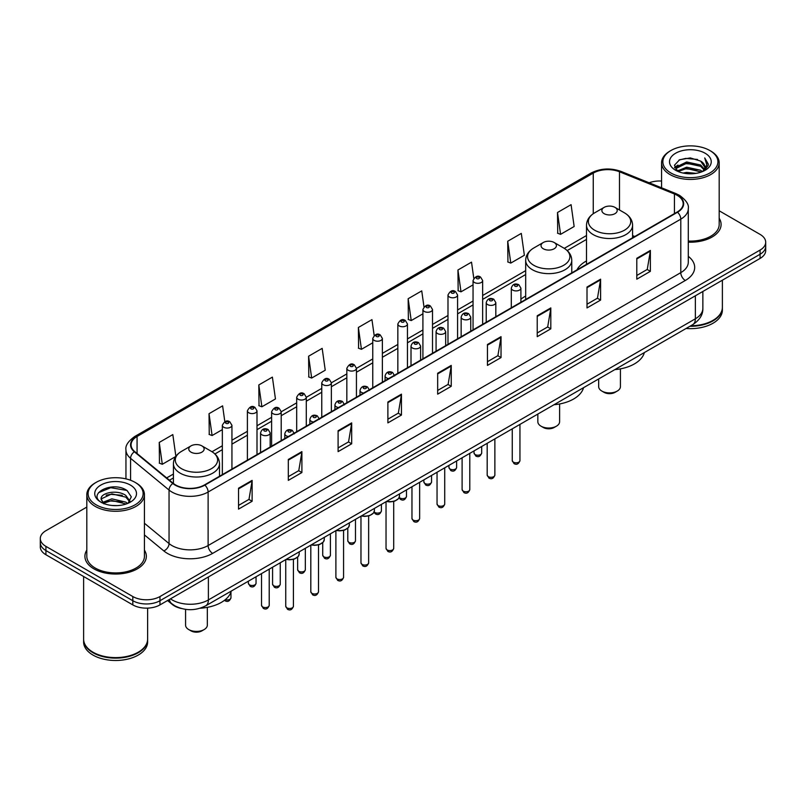 <?xml version="1.0" encoding="UTF-8"?>
<svg xmlns="http://www.w3.org/2000/svg" width="806" height="806" viewBox="0 0 806 806"><rect width="100%" height="100%" fill="white"/><g stroke="black" fill="none" stroke-linecap="round" stroke-linejoin="round"><path stroke-width="1.21" d="M525.683 296.064A33.923 19.586 0 0 0 520.898 299.238M586.506 260.942A33.923 19.586 0 0 0 576.965 269.879M181.471 608.52A19.203 11.083 180 0 1 172.313 604.47L167.537 600.53M86.816 507.085L45.922 530.701A19.203 11.083 0 0 0 40.3 538.539L40.3 546.901A19.203 11.083 0 0 0 45.922 554.74L132.819 604.903A19.203 11.083 0 0 0 159.971 604.903L760.078 258.434A19.203 11.083 0 0 0 765.7 250.595L765.7 246.414A19.203 11.083 0 0 1 760.078 254.253A19.203 11.083 0 0 0 765.7 246.414L765.7 242.233A19.203 11.083 0 0 0 760.078 234.395L719.184 210.789M40.3 538.539A19.203 11.083 0 0 0 45.922 546.377L132.819 596.541A19.203 11.083 0 0 0 159.971 596.541L159.971 600.722L760.078 254.253L159.971 600.722A19.203 11.083 0 0 1 132.819 600.722A19.203 11.083 0 0 0 159.971 600.722L159.971 604.903M45.922 546.377L45.922 550.558L132.819 600.722L45.922 550.558A19.203 11.083 0 0 1 40.3 542.72A19.203 11.083 0 0 0 45.922 550.558L45.922 554.74M86.816 550.135A30.719 17.732 0 0 0 84.902 556.301A30.719 17.732 0 0 0 93.899 568.845A30.719 17.732 0 0 0 127.378 572.693A30.719 17.732 0 0 0 146.339 556.301A30.719 17.732 0 0 0 144.425 550.135A30.719 17.732 0 0 1 146.339 556.301A30.719 17.732 0 0 1 127.378 572.693A30.719 17.732 0 0 1 93.899 568.845A30.719 17.732 0 0 1 84.902 556.301A30.719 17.732 0 0 1 86.816 550.135M677.161 195.314A20.482 11.828 180 0 1 683.166 203.666A20.482 11.828 180 0 1 677.161 212.028L204.502 484.92A20.482 11.828 180 0 1 173.24 483.338L134.773 451.622A20.482 11.828 180 0 1 131.076 444.841A20.482 11.828 180 0 1 137.07 436.479L593.256 173.099A20.482 11.828 180 0 1 619.492 171.779L674.431 193.984A20.482 11.828 180 0 1 677.161 195.314M677.524 195.102A20.996 12.12 0 0 0 674.723 193.742L619.784 171.527A20.996 12.12 0 0 0 592.904 172.887L136.708 436.268A20.996 12.12 0 0 0 134.36 451.793L172.827 483.509A20.996 12.12 0 0 0 204.865 485.131L677.524 212.24A20.996 12.12 0 0 0 677.524 195.102M238.536 488.214L238.536 509.12L252.117 501.282L252.117 480.376L238.536 488.214M238.536 505.412L248.994 499.367L252.056 481.071A5.118 2.952 -120 0 0 252.117 480.376M248.903 499.428L252.117 501.282M288.316 459.47L288.316 480.376L301.897 472.538L301.897 451.632L288.316 459.47M288.316 476.668L298.774 470.633L301.837 452.327A5.118 2.952 -120 0 0 301.897 451.632M298.683 470.684L301.897 472.538M338.097 430.726L338.097 451.632L351.678 443.794L351.678 422.888L338.097 430.726M338.097 447.924L348.555 441.89L351.628 423.583A5.118 2.952 -120 0 0 351.678 422.888M348.464 441.94L351.678 443.794M387.888 401.993L387.888 422.888L401.459 415.05L401.459 394.154L387.888 401.993M387.888 419.18L398.345 413.146L401.408 394.839A5.118 2.952 -120 0 0 401.459 394.154M398.245 413.196L401.459 415.05M636.8 258.283L636.8 279.188L650.371 271.34L650.371 250.444L636.8 258.283M636.8 275.471L647.258 269.436L650.321 251.14A5.118 2.952 -120 0 0 650.371 250.444M647.158 269.486L650.371 271.34M587.01 287.027L587.01 307.922L600.591 300.084L600.591 279.178L587.01 287.027M587.01 304.215L597.468 298.18L600.541 279.873A5.118 2.952 -120 0 0 600.591 279.178M597.377 298.23L600.591 300.084M537.229 315.761L537.229 336.666L550.81 328.828L550.81 307.922L537.229 315.761M537.229 332.959L547.687 326.924L550.75 308.617A5.118 2.952 -120 0 0 550.81 307.922M547.596 326.974L550.81 328.828M487.449 344.505L487.449 365.41L501.03 357.572L501.03 336.666L487.449 344.505M487.449 361.703L497.906 355.658L500.969 337.361A5.118 2.952 -120 0 0 501.03 336.666M497.816 355.718L501.03 357.572M437.668 373.249L437.668 394.154L451.239 386.316L451.239 365.41L437.668 373.249M437.668 390.436L448.126 384.402L451.189 366.105A5.118 2.952 -120 0 0 451.239 365.41M448.035 384.462L451.239 386.316M688.284 242.163A30.719 17.732 0 0 0 721.098 224.471A30.719 17.732 0 0 0 719.184 218.295A30.719 17.732 0 0 1 721.098 224.471A30.719 17.732 0 0 1 688.284 242.163M159.971 596.541L760.078 250.072A19.203 11.083 0 0 0 765.7 242.233M661.575 181.048A19.203 11.083 0 0 0 649.142 182.781M258.817 384.956L261.879 406.788L275.45 398.95L272.388 377.117L258.817 384.956L259.028 405.73M224.824 421.649L222.607 405.851L209.026 413.69L209.248 434.474M175.869 456.317L172.827 434.595L159.245 442.434L159.467 463.208M423.976 306.854L421.74 290.885L408.158 298.724L408.38 319.508M473.787 278.312L471.52 262.151L457.939 269.99L458.161 290.765M507.72 241.246L510.792 263.088L524.363 255.25L521.301 233.408L507.72 241.246L507.941 262.021M557.51 212.502L560.573 234.345L574.144 226.506L571.081 204.664L557.51 212.502L557.722 233.277M308.597 356.212L311.66 378.054L325.241 370.216L322.168 348.373L308.597 356.212L308.809 376.986M374.175 335.477L371.949 319.629L358.378 327.468L358.599 348.242M358.378 327.468L361.441 349.31L372.765 342.772M361.441 349.31L358.378 348.162M408.158 298.724L411.221 320.566L422.908 313.826M411.221 320.566L408.158 319.418M457.939 269.99L461.002 291.822L473.051 284.871M461.002 291.822L457.939 290.684M510.792 263.088L507.72 261.94M560.573 234.345L557.51 233.196M311.66 378.054L308.597 376.906M261.879 406.788L258.817 405.65M209.026 413.69L212.099 435.532L222.335 429.628M212.099 435.532L209.026 434.394M159.245 442.434L162.308 464.276L175.718 456.539M162.308 464.276L159.245 463.128M670.924 172.998A27.525 15.888 0 0 0 709.844 172.998A27.525 15.888 0 0 0 709.844 150.521L710.751 151.044A28.804 16.624 0 0 1 719.184 162.802A28.804 16.624 0 0 1 701.401 178.166A28.804 16.624 0 0 1 670.018 174.559A28.804 16.624 0 0 1 661.575 162.802A28.804 16.624 0 0 1 670.018 151.044L670.924 150.521A27.525 15.888 0 0 0 670.924 172.998M688.284 241.054A28.804 16.624 0 0 0 719.184 224.471L719.184 162.802M690.772 325.775A31.998 18.478 0 0 0 713.008 320.365A31.998 18.478 0 0 0 722.378 307.298L722.378 280.196M690.641 325.856A31.686 18.286 0 0 0 712.786 320.496A31.686 18.286 0 0 0 712.897 320.425M689.865 326.299A31.998 18.478 0 0 0 722.378 307.821A31.998 18.478 0 0 0 722.378 307.56M686.077 328.485A31.998 18.478 0 0 0 722.378 310.169L722.378 307.821M683.105 173.048L686.631 172.413L696.041 173.361M687.236 173.673L691.85 173.774M677.211 171.053L686.631 167.195L700.615 170.227L702.379 171.618M678.108 171.507L686.631 168.494L701.311 172.021M676.053 169.975L676.405 167.003L686.631 161.966L700.615 164.998L704.353 169.159M675.972 169.603L676.405 168.303L686.631 163.275L700.615 166.308L704.011 169.784M702.459 171.587A14.468 8.352 0 0 0 704.847 166.983A14.468 8.352 0 0 0 700.615 161.079L704.837 167.295M705.139 153.241A20.865 12.05 0 0 0 675.619 153.241A20.865 12.05 0 0 0 675.619 170.278A20.865 12.05 0 0 0 705.139 170.278A20.865 12.05 0 0 0 705.139 153.241M700.615 161.079L690.299 157.916L679.619 159.749L674.461 165.23L677.393 171.194M703.87 170.953L708.172 165.452L708.313 164.152L704.726 157.946L706.822 164.898L702.691 171.487M710.751 151.044L709.844 150.521A27.525 15.888 0 0 0 670.924 150.521M704.726 157.946L708.303 164.404M679.035 160.031L685.735 158.399L697.533 159.467M674.723 167.9L676.788 166.379M681.423 164.454L685.735 163.628L697.099 164.565M681.423 169.673L685.735 168.847L697.099 169.794M674.562 167.406L677.997 165.069M676.959 170.842L677.997 170.298M598.667 378.951L598.667 386.628A10.881 6.287 0 0 0 601.86 391.071L604.117 392.371A7.677 4.433 0 0 0 614.978 392.371L617.245 391.071A10.881 6.287 0 0 0 620.429 386.628L620.429 368.856M604.117 392.371L601.86 391.071A10.881 6.287 0 0 0 617.245 391.071M604.117 213.65A7.677 4.433 0 0 0 614.978 213.65A7.677 4.433 0 0 0 614.978 207.384L624.519 212.885A21.168 12.221 0 0 1 624.519 230.173A21.168 12.221 0 0 1 594.586 230.173A21.168 12.221 0 0 1 594.586 212.885C589.377 215.978 586.677 220.098 586.506 225.227A23.042 13.299 0 0 0 593.256 234.627A23.042 13.299 0 0 0 618.373 237.508A23.042 13.299 0 0 0 632.589 225.227C632.428 220.098 629.728 215.978 624.519 212.885L614.978 207.384A7.677 4.433 0 0 0 604.117 207.384A7.677 4.433 0 0 0 604.117 213.65M614.827 369.622A35.202 20.321 0 0 0 644.357 352.575M537.844 414.062L537.844 421.74A10.881 6.287 0 0 0 541.038 426.183L543.294 427.492A7.677 4.433 0 0 0 554.155 427.492L556.422 426.183A10.881 6.287 0 0 0 559.606 421.74L559.606 403.967M543.294 427.492L541.038 426.183A10.881 6.287 0 0 0 556.422 426.183M543.294 248.772A7.677 4.433 0 0 0 554.155 248.772A7.677 4.433 0 0 0 554.155 242.495L563.696 248.006A21.168 12.221 0 0 1 563.696 265.285A21.168 12.221 0 0 1 533.763 265.285A21.168 12.221 0 0 1 533.763 248.006C528.545 251.099 525.855 255.21 525.683 260.338A23.042 13.299 0 0 0 532.434 269.748A23.042 13.299 0 0 0 557.54 272.63A23.042 13.299 0 0 0 571.766 260.338C571.595 255.21 568.905 251.099 563.696 248.006L554.155 242.495A7.677 4.433 0 0 0 543.294 242.495A7.677 4.433 0 0 0 543.294 248.772M554.004 404.733A35.202 20.321 0 0 0 583.534 387.686M185.571 609.356L185.571 625.134A10.881 6.287 0 0 0 188.755 629.577L191.022 630.876A7.677 4.433 0 0 0 201.883 630.876L204.14 629.577A10.881 6.287 0 0 0 207.333 625.134L207.333 607.351M191.022 630.876L188.755 629.577A10.881 6.287 0 0 0 204.14 629.577M191.022 452.156A7.677 4.433 0 0 0 201.883 452.156A7.677 4.433 0 0 0 201.883 445.879L211.414 451.39A21.168 12.221 0 0 1 211.414 468.669A21.168 12.221 0 0 1 181.481 468.669A21.168 12.221 0 0 1 181.481 451.39C176.272 454.483 173.572 458.594 173.411 463.722A23.042 13.299 0 0 0 180.151 473.132A23.042 13.299 0 0 0 205.268 476.014A23.042 13.299 0 0 0 219.494 463.722C219.323 458.594 216.623 454.483 211.414 451.39L201.883 445.879A7.677 4.433 0 0 0 191.022 445.879A7.677 4.433 0 0 0 191.022 452.156M200.09 608.238A35.202 20.321 0 0 0 231.251 591.07M96.156 504.828A27.525 15.888 0 0 0 135.076 504.828A27.525 15.888 0 0 0 135.076 482.361L135.982 482.885A28.804 16.624 0 0 1 144.425 494.642A28.804 16.624 0 0 1 126.643 510.007A28.804 16.624 0 0 1 95.249 506.4A28.804 16.624 0 0 1 86.816 494.642A28.804 16.624 0 0 1 95.249 482.885L96.156 482.361A27.525 15.888 0 0 0 96.156 504.828M86.816 494.642L86.816 556.301A28.804 16.624 0 0 0 95.249 568.059A28.804 16.624 0 0 0 126.643 571.666A28.804 16.624 0 0 0 144.425 556.301L144.425 494.642M138.138 652.266A31.686 18.286 0 0 1 138.017 652.326A31.686 18.286 0 0 1 93.214 652.326L92.992 652.195A31.998 18.478 0 0 0 138.249 652.195A31.998 18.478 0 0 0 147.619 639.138L147.619 608.127M83.623 639.4A31.998 18.478 0 0 0 83.623 639.662A31.998 18.478 0 0 0 92.992 652.719A31.998 18.478 0 0 0 127.862 656.729A31.998 18.478 0 0 0 147.619 639.662A31.998 18.478 0 0 0 147.619 639.4M83.623 639.662L83.623 642.009A31.998 18.478 0 0 0 92.992 655.077A31.998 18.478 0 0 0 127.862 659.076A31.998 18.478 0 0 0 147.619 642.009L147.619 639.662M112.125 505.473L117.001 505.614M102.553 502.41L111.873 498.854L125.847 502.128L127.539 503.488M103.41 503.307L111.873 500.516L126.159 503.992M101.153 498.904L103.541 503.418M101.183 499.357C99.622 492.909 117.283 489.091 125.847 495.489L130.008 501.231M101.244 499.75L101.647 498.682L111.873 493.877L125.847 497.151L129.675 501.664M128.033 503.276L131.307 496.859L127.167 490.632C112.528 480.104 86.504 493.967 101.536 502.481L102.281 502.934M130.381 485.071A20.865 12.05 0 0 0 100.861 485.071A20.865 12.05 0 0 0 100.861 502.118A20.865 12.05 0 0 0 130.381 502.118A20.865 12.05 0 0 0 130.381 485.071M103.863 503.851L101.213 499.589M83.623 576.502L83.623 639.138A31.998 18.478 0 0 0 92.992 652.195L93.214 652.326M135.982 482.885L135.076 482.361A27.525 15.888 0 0 0 96.156 482.361M98.483 492.718L110.734 487.69L126.885 490.441M106.14 495.166L110.734 494.33L122.27 495.317M106.14 501.806L110.734 500.969L122.27 501.957M170.469 598.848A25.601 14.78 0 0 0 172.192 599.936A25.601 14.78 0 0 0 208.391 599.936L695.356 318.793A25.601 14.78 0 0 0 702.862 308.345C703.044 314.693 699.658 320.133 692.707 324.657L205.742 605.8A12.805 7.395 60 0 0 208.391 599.936L208.391 576.945M695.356 295.802L695.356 318.793A12.805 7.395 60 0 1 692.707 324.657M169.431 599.442A12.805 8.564 129.5 0 0 171.668 603.603L167.779 600.399M760.078 258.434L760.078 250.072M132.819 604.903L132.819 596.541M688.284 256.338A31.998 18.478 180 0 1 685.312 280.488L212.653 553.379A6.398 3.698 60 0 1 208.119 545.541L680.788 272.65A25.601 14.78 0 0 0 688.284 262.202L688.284 208.683A25.601 14.78 180 0 1 680.788 219.141A6.398 3.698 -120 0 0 677.524 212.24M212.653 553.379A31.998 18.478 180 0 1 167.396 553.379A31.998 18.478 180 0 1 163.809 550.911L144.425 534.922M172.827 483.509A6.398 4.282 129.5 0 0 169.048 490.058L169.048 543.566A25.601 14.78 0 0 0 171.92 545.541A25.601 14.78 0 0 0 208.119 545.541L208.119 492.023A25.601 14.78 180 0 1 169.048 490.058L130.582 458.332A25.601 14.78 180 0 1 125.948 449.859L125.948 478.865M688.284 208.683C689.14 204.684 686.198 200.231 679.458 195.304L676.093 193.672A6.398 3.002 112 0 0 674.723 193.742M676.093 193.672L621.154 171.466C610.555 167.708 600.49 168.252 590.969 173.099A6.398 3.698 60 0 1 592.904 172.887M136.708 436.268A6.398 3.698 -120 0 0 134.773 436.479C128.134 441.255 125.192 445.708 125.948 449.859M134.36 451.793A6.398 4.282 129.5 0 0 130.582 458.332L130.582 480.255M621.154 171.466A6.398 3.002 112 0 0 619.784 171.527M204.865 485.131A6.398 3.698 60 0 1 208.119 492.023L680.788 219.141L680.788 272.65A6.398 3.698 60 0 0 685.312 280.488M144.425 523.255L169.048 543.566A6.398 4.282 -50.5 0 1 163.809 550.911M137.07 436.479L137.07 453.516M674.431 193.984L674.431 213.61M619.492 171.779L619.492 209.983M634.796 236.49L632.589 235.604M593.256 173.099L593.256 213.721M586.506 235.523L564.281 248.359M525.683 270.645L482.653 295.49M473.051 301.031L457.586 309.957M447.985 315.509L432.51 324.435M422.908 329.976L407.443 338.913M397.842 344.454L382.366 353.391M372.765 358.932L356.433 368.362M346.832 373.903L331.357 382.83M321.765 388.381L306.29 397.308M296.689 402.849L281.213 411.785M271.612 417.327L257.003 425.759M247.402 431.311L231.937 440.237M222.335 445.778L212.008 451.743M173.411 474.029L166.671 477.918M437.668 373.913L451.189 366.105M487.449 345.17L500.969 337.361M537.229 316.426L550.75 308.617M587.01 287.682L600.541 279.873M636.8 258.938L650.321 251.14M387.888 402.647L401.408 394.839M338.097 431.391L351.628 423.583M288.316 460.135L301.837 452.327M238.536 488.879L252.056 481.071M519.941 460.599C518.671 464.055 516.706 465.062 514.047 463.631L512.253 460.599A3.839 2.217 0 0 0 513.382 462.16A3.839 2.217 0 0 0 517.563 462.644A3.839 2.217 0 0 0 519.941 460.599L519.941 424.399M512.707 290.1A4.796 2.771 180 0 1 511.296 288.145C512.525 284.206 515.034 283.067 518.832 284.72L520.898 288.145A4.796 2.771 180 0 1 517.936 290.704A4.796 2.771 180 0 1 512.707 290.1M517.23 284.881A1.602 0.927 0 0 0 514.963 284.881A1.602 0.927 0 0 0 514.963 286.18A1.602 0.927 0 0 0 517.23 286.18A1.602 0.927 0 0 0 517.23 284.881M494.864 475.077C493.604 478.522 491.64 479.54 488.97 478.109L487.187 475.077A3.839 2.217 0 0 0 488.305 476.638A3.839 2.217 0 0 0 492.496 477.122A3.839 2.217 0 0 0 494.864 475.077L494.864 438.877M487.63 304.577A4.796 2.771 180 0 1 486.22 302.623C487.449 298.683 489.957 297.545 493.756 299.197L495.821 302.623A4.796 2.771 180 0 1 492.859 305.182A4.796 2.771 180 0 1 487.63 304.577M492.154 299.358A1.602 0.927 0 0 0 489.897 299.358A1.602 0.927 0 0 0 489.897 300.658A1.602 0.927 0 0 0 492.154 300.658A1.602 0.927 0 0 0 492.154 299.358M469.797 489.544C468.528 493 466.563 494.018 463.903 492.577L462.11 489.544A3.839 2.217 0 0 0 463.238 491.116A3.839 2.217 0 0 0 467.42 491.6A3.839 2.217 0 0 0 469.797 489.544L469.797 453.355M462.553 319.055A4.796 2.771 180 0 1 461.153 317.09C462.382 313.161 464.891 312.013 468.679 313.675L470.754 317.09A4.796 2.771 180 0 1 467.792 319.66A4.796 2.771 180 0 1 462.553 319.055M467.087 313.826A1.602 0.927 0 0 0 464.82 313.826A1.602 0.927 0 0 0 464.82 315.136A1.602 0.927 0 0 0 467.087 315.136A1.602 0.927 0 0 0 467.087 313.826M444.721 504.022C443.451 507.478 441.487 508.485 438.827 507.055L437.043 504.022A3.839 2.217 0 0 0 438.162 505.594A3.839 2.217 0 0 0 442.353 506.067A3.839 2.217 0 0 0 444.721 504.022L444.721 467.833M437.487 333.533A4.796 2.771 180 0 1 436.076 331.568C437.305 327.629 439.814 326.49 443.612 328.143L445.678 331.568A4.796 2.771 180 0 1 442.716 334.127A4.796 2.771 180 0 1 437.487 333.533M442.01 328.304A1.602 0.927 0 0 0 439.744 328.304A1.602 0.927 0 0 0 439.744 329.614A1.602 0.927 0 0 0 442.01 329.614A1.602 0.927 0 0 0 442.01 328.304M419.644 518.5C418.385 521.956 416.42 522.963 413.75 521.532L411.967 518.5A3.839 2.217 0 0 0 413.095 520.061A3.839 2.217 0 0 0 417.276 520.545A3.839 2.217 0 0 0 419.644 518.5L419.644 482.3M412.41 348.011A4.796 2.771 180 0 1 411.01 346.046C412.239 342.107 414.747 340.968 418.536 342.621L420.611 346.046A4.796 2.771 180 0 1 417.649 348.605A4.796 2.771 180 0 1 412.41 348.011M416.944 342.782A1.602 0.927 0 0 0 414.677 342.782A1.602 0.927 0 0 0 414.677 344.081A1.602 0.927 0 0 0 416.944 344.081A1.602 0.927 0 0 0 416.944 342.782M393.711 548.362C392.451 551.818 390.487 552.825 387.827 551.395L386.034 548.362A3.839 2.217 0 0 0 387.162 549.934A3.839 2.217 0 0 0 391.343 550.407A3.839 2.217 0 0 0 393.711 548.362L393.711 501.443M388.673 378.598A4.796 2.771 180 0 1 386.477 377.873A4.796 2.771 180 0 1 385.077 375.908C386.306 371.969 388.814 370.831 392.603 372.483L394.678 375.908M391.011 372.644A1.602 0.927 0 0 0 388.744 372.644A1.602 0.927 0 0 0 388.744 373.954A1.602 0.927 0 0 0 391.011 373.954A1.602 0.927 0 0 0 391.011 372.644M386.689 501.332A9.601 5.541 0 0 0 399.474 496.103L399.474 493.947M396.431 500.153A8.957 5.168 180 0 1 386.527 501.423M368.644 562.84C367.375 566.296 365.41 567.303 362.75 565.872L360.967 562.84A3.839 2.217 0 0 0 362.085 564.412A3.839 2.217 0 0 0 366.277 564.885A3.839 2.217 0 0 0 368.644 562.84L368.644 515.921M363.597 393.066A4.796 2.771 180 0 1 361.41 392.351A4.796 2.771 180 0 1 360 390.386C361.229 386.447 363.738 385.308 367.536 386.961L369.601 390.386M365.934 387.122A1.602 0.927 0 0 0 363.667 387.122A1.602 0.927 0 0 0 363.667 388.432A1.602 0.927 0 0 0 365.934 388.432A1.602 0.927 0 0 0 365.934 387.122M361.612 515.81A9.601 5.541 0 0 0 374.407 510.581L374.407 508.425M371.354 514.631A8.957 5.168 180 0 1 361.451 515.9M343.568 577.318C342.308 580.763 340.344 581.781 337.674 580.35L335.89 577.318A3.839 2.217 0 0 0 337.019 578.879A3.839 2.217 0 0 0 341.2 579.363A3.839 2.217 0 0 0 343.568 577.318L343.568 530.388M338.52 407.544A4.796 2.771 180 0 1 336.334 406.818A4.796 2.771 180 0 1 334.933 404.864C336.162 400.925 338.671 399.786 342.459 401.438L344.535 404.864M340.857 401.6A1.602 0.927 0 0 0 338.601 401.6A1.602 0.927 0 0 0 338.601 402.899A1.602 0.927 0 0 0 340.857 402.899A1.602 0.927 0 0 0 340.857 401.6M336.545 530.288A9.601 5.541 0 0 0 349.33 525.059L349.33 522.903M346.288 529.109A8.957 5.168 180 0 1 336.384 530.378M318.501 591.785C317.232 595.241 315.267 596.259 312.607 594.818L310.814 591.785A3.839 2.217 0 0 0 311.942 593.357A3.839 2.217 0 0 0 316.123 593.841A3.839 2.217 0 0 0 318.501 591.785L318.501 544.866M313.453 422.022A4.796 2.771 180 0 1 311.267 421.296A4.796 2.771 180 0 1 309.857 419.342C311.086 415.402 313.594 414.254 317.393 415.916L319.458 419.342M315.791 416.067A1.602 0.927 0 0 0 313.524 416.067A1.602 0.927 0 0 0 313.524 417.377A1.602 0.927 0 0 0 315.791 417.377A1.602 0.927 0 0 0 315.791 416.067M311.469 544.755A9.601 5.541 0 0 0 324.264 539.536L324.264 537.38M321.211 543.576A8.957 5.168 180 0 1 311.307 544.856M293.424 606.263C292.165 609.719 290.2 610.726 287.53 609.296L285.747 606.263A3.839 2.217 0 0 0 286.876 607.835A3.839 2.217 0 0 0 291.057 608.318A3.839 2.217 0 0 0 293.424 606.263L293.424 559.344M288.377 436.499A4.796 2.771 180 0 1 286.19 435.774A4.796 2.771 180 0 1 284.79 433.809C286.009 429.87 288.528 428.732 292.316 430.384L294.392 433.809M290.714 430.545A1.602 0.927 0 0 0 288.457 430.545A1.602 0.927 0 0 0 288.457 431.855A1.602 0.927 0 0 0 290.714 431.855A1.602 0.927 0 0 0 290.714 430.545M286.402 559.233A9.601 5.541 0 0 0 299.187 554.004L299.187 551.848M296.145 558.054A8.957 5.168 180 0 1 286.241 559.324M269.214 605.346C267.955 608.802 265.99 609.82 263.32 608.379L261.537 605.346A3.839 2.217 0 0 0 262.655 606.918A3.839 2.217 0 0 0 266.846 607.402A3.839 2.217 0 0 0 269.214 605.346L269.214 569.157M261.98 434.857A4.796 2.771 180 0 1 260.57 432.903C261.799 428.963 264.308 427.815 268.106 429.477L270.171 432.903A4.796 2.771 180 0 1 267.209 435.462A4.796 2.771 180 0 1 261.98 434.857M266.504 429.628A1.602 0.927 0 0 0 264.247 429.628A1.602 0.927 0 0 0 264.247 430.938A1.602 0.927 0 0 0 266.504 430.938A1.602 0.927 0 0 0 266.504 429.628M475.137 454.564A3.839 2.217 0 0 0 479.328 455.037A3.839 2.217 0 0 0 481.696 452.992C480.426 456.448 478.462 457.455 475.802 456.025L474.019 452.992A3.839 2.217 0 0 0 475.137 454.564M482.653 324.334L482.653 280.538A4.796 2.771 180 0 1 479.691 283.097A4.796 2.771 180 0 1 474.462 282.503A4.796 2.771 180 0 1 473.051 280.538L473.051 329.876M476.719 278.584A1.602 0.927 0 0 0 478.986 278.584A1.602 0.927 0 0 0 478.986 277.274A1.602 0.927 0 0 0 476.719 277.274A1.602 0.927 0 0 0 476.719 278.584M450.07 469.042A3.839 2.217 0 0 0 454.252 469.515A3.839 2.217 0 0 0 456.619 467.47C455.36 470.926 453.395 471.933 450.725 470.503L448.942 467.47A3.839 2.217 0 0 0 450.07 469.042M457.586 338.802L457.586 295.016A4.796 2.771 180 0 1 454.624 297.575A4.796 2.771 180 0 1 449.385 296.981A4.796 2.771 180 0 1 447.985 295.016L447.985 344.353M451.652 293.062A1.602 0.927 0 0 0 453.909 293.062A1.602 0.927 0 0 0 453.909 291.752A1.602 0.927 0 0 0 451.652 291.752A1.602 0.927 0 0 0 451.652 293.062M424.994 483.509A3.839 2.217 0 0 0 429.175 483.993A3.839 2.217 0 0 0 431.553 481.948C430.283 485.393 428.318 486.411 425.659 484.98L423.865 481.948A3.839 2.217 0 0 0 424.994 483.509M432.51 353.28L432.51 309.494A4.796 2.771 180 0 1 429.548 312.053A4.796 2.771 180 0 1 424.319 311.448A4.796 2.771 180 0 1 422.908 309.494L422.908 358.821M426.575 307.529A1.602 0.927 0 0 0 428.842 307.529A1.602 0.927 0 0 0 428.842 306.23A1.602 0.927 0 0 0 426.575 306.23A1.602 0.927 0 0 0 426.575 307.529M399.232 497.443A3.839 2.217 0 0 0 399.927 497.987A3.839 2.217 0 0 0 404.108 498.471A3.839 2.217 0 0 0 406.476 496.415C405.216 499.871 403.252 500.889 400.582 499.448L399.081 497.776M407.443 367.758L407.443 323.972A4.796 2.771 180 0 1 404.471 326.531A4.796 2.771 180 0 1 399.242 325.926A4.796 2.771 180 0 1 397.842 323.972L397.842 373.299M401.509 322.007A1.602 0.927 0 0 0 403.766 322.007A1.602 0.927 0 0 0 403.766 320.697A1.602 0.927 0 0 0 401.509 320.697A1.602 0.927 0 0 0 401.509 322.007M374.155 511.911A3.839 2.217 0 0 0 374.85 512.465A3.839 2.217 0 0 0 379.032 512.938A3.839 2.217 0 0 0 381.409 510.893C380.14 514.349 378.175 515.356 375.515 513.926L374.004 512.253M382.366 382.235L382.366 338.439A4.796 2.771 180 0 1 379.404 340.998A4.796 2.771 180 0 1 374.175 340.404A4.796 2.771 180 0 1 372.765 338.439L372.765 387.777M376.432 336.485A1.602 0.927 0 0 0 378.699 336.485A1.602 0.927 0 0 0 378.699 335.175A1.602 0.927 0 0 0 376.432 335.175A1.602 0.927 0 0 0 376.432 336.485M348.917 542.327A3.839 2.217 0 0 0 353.099 542.811A3.839 2.217 0 0 0 355.476 540.755C354.207 544.211 352.242 545.229 349.582 543.788L347.789 540.755A3.839 2.217 0 0 0 348.917 542.327M356.433 397.207L356.433 368.312A4.796 2.771 180 0 1 353.471 370.871A4.796 2.771 180 0 1 348.242 370.266A4.796 2.771 180 0 1 346.832 368.312L346.832 402.748M350.499 366.347A1.602 0.927 0 0 0 352.766 366.347A1.602 0.927 0 0 0 352.766 365.037A1.602 0.927 0 0 0 350.499 365.037A1.602 0.927 0 0 0 350.499 366.347M323.851 556.805A3.839 2.217 0 0 0 328.032 557.289A3.839 2.217 0 0 0 330.4 555.233C329.14 558.689 327.176 559.696 324.506 558.266L322.722 555.233A3.839 2.217 0 0 0 323.851 556.805M331.357 411.685L331.357 382.779A4.796 2.771 180 0 1 328.395 385.349A4.796 2.771 180 0 1 323.166 384.744A4.796 2.771 180 0 1 321.765 382.779L321.765 417.226M325.433 380.825A1.602 0.927 0 0 0 327.689 380.825A1.602 0.927 0 0 0 327.689 379.515A1.602 0.927 0 0 0 325.433 379.515A1.602 0.927 0 0 0 325.433 380.825M298.774 571.283A3.839 2.217 0 0 0 302.955 571.756A3.839 2.217 0 0 0 305.333 569.711C304.064 573.167 302.099 574.174 299.439 572.744L297.646 569.711A3.839 2.217 0 0 0 298.774 571.283M306.29 426.152L306.29 397.257A4.796 2.771 180 0 1 303.328 399.816A4.796 2.771 180 0 1 298.099 399.222A4.796 2.771 180 0 1 296.689 397.257L296.689 431.694M300.356 395.303A1.602 0.927 0 0 0 302.623 395.303A1.602 0.927 0 0 0 302.623 393.993A1.602 0.927 0 0 0 300.356 393.993A1.602 0.927 0 0 0 300.356 395.303M273.697 585.75A3.839 2.217 0 0 0 277.889 586.234A3.839 2.217 0 0 0 280.256 584.189C278.997 587.645 277.032 588.652 274.362 587.221L272.579 584.189A3.839 2.217 0 0 0 273.697 585.75M281.213 440.63L281.213 411.735A4.796 2.771 180 0 1 278.251 414.294A4.796 2.771 180 0 1 273.022 413.69A4.796 2.771 180 0 1 271.612 411.735L271.612 446.171M275.289 409.77A1.602 0.927 0 0 0 277.546 409.77A1.602 0.927 0 0 0 277.546 408.471A1.602 0.927 0 0 0 275.289 408.471A1.602 0.927 0 0 0 275.289 409.77M249.487 584.844A3.839 2.217 0 0 0 253.678 585.317A3.839 2.217 0 0 0 256.046 583.272C254.777 586.728 252.812 587.735 250.152 586.305L248.369 583.272A3.839 2.217 0 0 0 249.487 584.844M257.003 454.614L257.003 410.818A4.796 2.771 180 0 1 254.041 413.377A4.796 2.771 180 0 1 248.812 412.783A4.796 2.771 180 0 1 247.402 410.818L247.402 460.155M251.069 408.864A1.602 0.927 0 0 0 253.336 408.864A1.602 0.927 0 0 0 253.336 407.554A1.602 0.927 0 0 0 251.069 407.554A1.602 0.927 0 0 0 251.069 408.864M225.277 599.684A3.839 2.217 0 0 0 230.969 597.75C229.71 601.205 227.745 602.213 225.076 600.782L224.461 600.329M231.937 469.082L231.937 425.296A4.796 2.771 180 0 1 228.964 427.855A4.796 2.771 180 0 1 223.736 427.251A4.796 2.771 180 0 1 222.335 425.296L222.335 474.623M226.002 423.331A1.602 0.927 0 0 0 228.259 423.331A1.602 0.927 0 0 0 228.259 422.032A1.602 0.927 0 0 0 226.002 422.032A1.602 0.927 0 0 0 226.002 423.331M205.742 605.8C195.445 610.978 185.138 610.978 174.842 605.8L171.668 603.603M702.862 308.345L702.862 291.47M590.969 173.099L134.773 436.479M586.506 239.422L567.202 250.565M525.683 274.534L482.653 299.379M473.051 304.93L457.586 313.856M447.985 319.398L432.51 328.334M422.908 333.875L407.443 342.812M397.842 348.353L382.366 357.28M372.765 362.831L356.433 372.251M346.832 377.802L331.357 386.729M321.765 392.27L306.29 401.207M296.689 406.748L281.213 415.684M271.612 421.226L257.003 429.658M247.402 435.2L231.937 444.136M222.335 449.677L214.93 453.959M173.411 477.928L169.451 480.215M675.912 169.824L675.912 168.958M661.575 187.808L661.575 162.802M632.589 237.77L632.589 225.227M586.506 264.368L586.506 225.227M604.117 207.384L594.586 212.885M571.766 272.881L571.766 260.338M525.683 299.489L525.683 260.338M543.294 242.495L533.763 248.006M219.494 476.265L219.494 463.722M173.411 483.469L173.411 463.722M191.022 445.879L181.481 451.39M512.253 460.599L512.253 428.842M511.296 307.791L511.296 288.145M520.898 302.25L520.898 288.145M487.187 475.077L487.187 443.31M486.22 322.269L486.22 302.623M495.821 316.728L495.821 302.623M462.11 489.544L462.11 457.788M461.153 336.747L461.153 317.09M470.754 331.206L470.754 317.09M437.043 504.022L437.043 472.266M436.076 351.225L436.076 331.568M445.678 345.683L445.678 331.568M411.967 518.5L411.967 486.743M411.01 365.692L411.01 346.046M420.611 360.151L420.611 346.046M386.034 548.362L386.034 501.715M385.077 380.664L385.077 375.908M399.474 496.103L398.617 498.531L394.809 501.11L389.913 501.916L386.366 501.523M360.967 562.84L360.967 516.183M360 395.142L360 390.386M374.407 510.581L373.551 513.009L369.732 515.578L364.836 516.394L361.29 516.001M335.89 577.318L335.89 530.66M334.933 409.619L334.933 404.864M349.33 525.059L348.474 527.487L344.656 530.056L339.769 530.872L336.213 530.469M310.814 591.785L310.814 545.138M309.857 424.097L309.857 419.342M324.264 539.536L323.397 541.964L319.589 544.534L314.693 545.34L311.146 544.947M285.747 606.263L285.747 559.616M284.79 438.565L284.79 433.809M299.187 554.004L298.331 556.432L294.512 559.011L289.626 559.817L286.07 559.424M261.537 605.346L261.537 573.59M260.57 452.549L260.57 432.903M270.171 447.008L270.171 432.903M481.696 452.992L481.696 446.484M482.653 280.538L480.588 277.113C477.797 275.108 475.288 276.246 473.051 280.538M474.019 452.992L474.019 450.917M456.619 467.47L456.619 460.961M457.586 295.016L455.511 291.591C452.73 289.586 450.222 290.724 447.985 295.016M448.942 467.47L448.942 465.394M431.553 481.948L431.553 475.429M432.51 309.494L430.444 306.068C427.654 304.053 425.145 305.202 422.908 309.494M423.865 481.948L423.865 479.862M406.476 496.415L406.476 489.907M407.443 323.972L405.368 320.546C402.587 318.531 400.078 319.67 397.842 323.972M381.409 510.893L381.409 504.385M382.366 338.439L380.301 335.014C377.51 333.009 375.002 334.147 372.765 338.439M355.476 540.755L355.476 519.356M356.433 368.312L354.368 364.886C351.577 362.871 349.069 364.01 346.832 368.312M347.789 540.755L347.789 528.242M330.4 555.233L330.4 533.834M331.357 382.779L329.291 379.354C326.511 377.349 324.002 378.488 321.765 382.779M322.722 555.233L322.722 542.72M305.333 569.711L305.333 548.302M306.29 397.257L304.225 393.832C301.434 391.827 298.925 392.965 296.689 397.257M297.646 569.711L297.646 557.188M280.256 584.189L280.256 562.779M281.213 411.735L279.148 408.31C276.367 406.295 273.849 407.443 271.612 411.735M272.579 584.189L272.579 567.212M256.046 583.272L256.046 576.764M257.003 410.818L254.938 407.393C252.147 405.388 249.638 406.526 247.402 410.818M248.369 583.272L248.369 581.197M230.969 597.75L230.969 591.997M231.937 425.296L229.861 421.87C227.08 419.855 224.572 421.004 222.335 425.296"/></g></svg>
